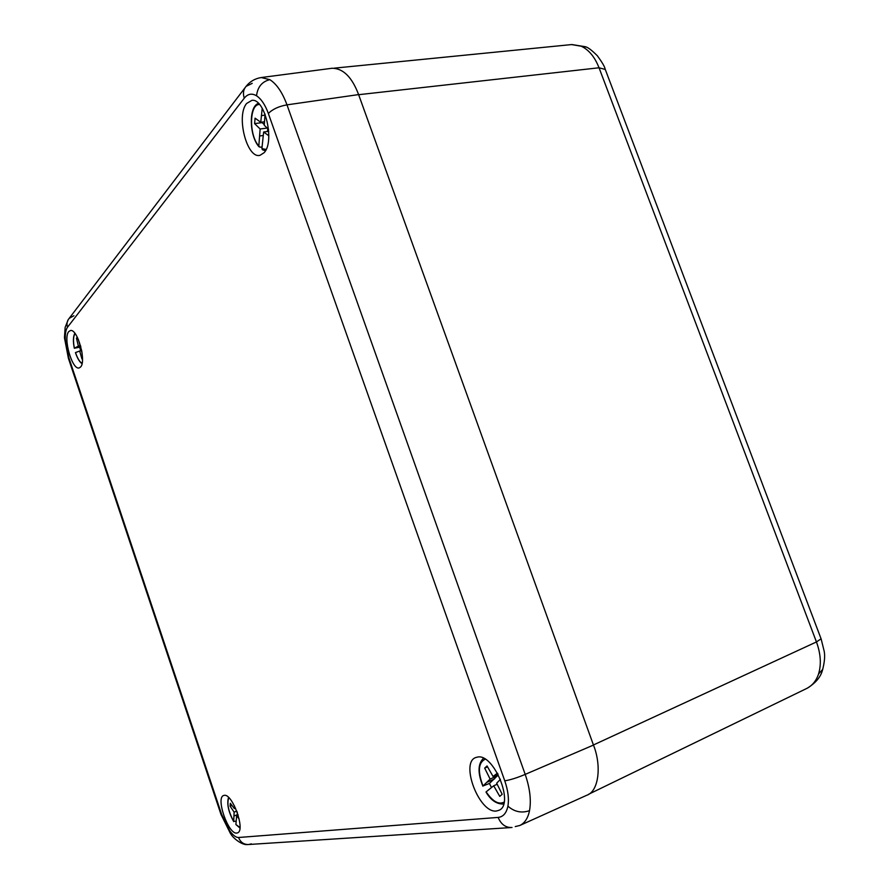 <?xml version="1.0" encoding="UTF-8"?>
<svg xmlns="http://www.w3.org/2000/svg" width="889" height="889" viewBox="0 0 889 889"><rect width="100%" height="100%" fill="white"/><g stroke="black" fill="none" stroke-linecap="round" stroke-linejoin="round"><path stroke-width="1.33" d="M588.718 794.21L806.679 688.486C812.302 685.641 816.246 680.83 818.525 674.051C821.458 664.483 820.769 653.782 816.446 641.947L599.042 67.775C594.797 56.985 588.851 49.795 581.217 46.206L571.583 44.583M529.511 810.679C521.565 813.368 514.364 811.857 507.908 806.145C509.13 798.911 508.075 790.465 504.763 780.831C510.453 779.909 517.265 777.764 525.199 774.386L593.463 745.071L358.6 94.59C352.022 77.154 343.21 68.386 332.153 68.253L261.166 77.543L269.845 79.666C276.646 83.999 282.369 92.4 286.991 104.858L525.199 774.386C529.922 788.232 531.366 800.333 529.511 810.679C527.966 818.213 524.732 823.147 519.798 825.481L519.454 825.625M68.731 331.619C62.819 337.964 72.365 370.769 79.277 367.89L80.588 367.013C86.611 361.379 77.454 328.463 70.442 330.53L68.731 331.619M224.161 795.377C232.229 793.01 245.653 830.104 237.674 832.826L236.796 833.071C228.284 834.649 215.36 797.289 223.75 795.477L224.161 795.377M264.077 152.719L260.066 155.286C247.042 159.342 235.774 115.826 246.686 103.435L251.92 100.346C264.978 98.134 275.068 141.851 264.077 152.719M496.451 811.012L499.24 810.19C514.564 803.689 493.528 752.916 477.426 757.106L476.104 757.439C459.624 761.862 479.171 813.646 496.451 811.012M593.463 745.071C601.742 765.607 598.83 791.388 586.784 795.255L519.798 825.481L515.231 826.592M491.406 787.387L489.417 783.453L497.329 775.875L490.117 779.075L484.672 768.107L487.039 765.951L493.051 776.464L497.451 773.13M485.194 759.206C478.282 762.584 477.56 771.519 483.016 785.976L489.417 783.453M500.451 779.286L496.662 783.198L502.185 794.299L499.751 796.377L493.706 785.787L486.127 791.855C492.673 801.478 498.651 804.901 504.085 802.122M483.016 785.976L490.117 779.075M497.173 784.242L493.706 785.787M487.372 782.109L494.551 778.908M497.684 773.552L496.284 774.175M498.062 774.241L493.051 776.464M497.329 775.875L496.795 774.808M487.55 766.851L484.672 768.107M503.63 804.034C496.684 804.245 490.806 800.256 486.005 792.055L486.127 791.855M228.84 797.7C226.706 803.356 228.317 811.257 233.685 821.392L236.118 821.147M239.141 818.958L236.652 815.691L235.896 824.514L239.974 827.526M236.907 811.468L237.419 812.879M233.685 821.392L234.129 812.157L230.118 806.179L230.307 803.256L234.363 808.557L234.629 806.212M238.13 815.08L236.652 815.691M234.029 816.002L237.919 814.402M236.763 811.068L234.129 812.157M235.518 808.09L234.363 808.557M231.962 805.423L230.118 806.179M239.93 827.992L235.896 824.514M80.655 350.844L79.732 347.21L80.81 346.721M75.098 333.608C73.254 336.231 73.009 341.109 74.376 348.221L79.732 347.21M82.488 358.678L81.921 358.912L79.677 351.044L75.509 352.555C77.454 358.389 79.654 361.967 82.11 363.29M81.588 350.155L82.177 353.922M74.376 348.221L78.376 346.099L76.443 338.087L77.499 337.587M78.288 339.287L80.01 345.365M81.399 350.688L79.677 351.044M76.81 347.132L80.71 346.321M80.521 345.654L78.376 346.099M77.621 337.842L76.443 338.087M82.021 363.679C79.554 362.012 77.365 358.311 75.454 352.589L75.509 352.555M259.544 104.502C249.209 103.835 248.853 135.361 258.821 145.985L259.899 147.174L262.044 146.985M268.822 135.784L263.644 131.994L261.899 148.652L266.144 149.408M265.055 114.17L264.266 125.26L268.578 129.427M258.821 145.985L260.133 128.994L254.598 123.615L255.076 118.159L260.744 122.282L262.222 108.269M268.722 131.305L263.644 131.994M259.732 135.961L263.211 135.495M267.533 131.472L267.711 128.594M267.167 128.06L260.133 128.994M264.966 115.148L261.566 115.581M264.478 121.793L260.744 122.282M264.3 124.66L262.199 122.626L254.598 123.615M265.422 150.808L262.444 149.752L261.899 148.652M822.781 669.284L818.525 674.051M586.04 47.05L581.217 46.206M605.276 69.453L599.042 67.775L358.634 94.701M593.43 744.971L816.446 641.947L821.08 638.813M269.845 79.666C262.055 81.555 257.621 86.933 256.532 95.79C251.843 93.045 247.764 93.823 244.275 98.157L67.52 327.23C65.842 329.575 65.108 333.642 65.308 339.442L68.753 357.434L221.672 814.502L229.862 831.015C233.129 835.393 236.018 837.56 238.552 837.494L498.14 817.413C503.218 816.869 506.474 813.113 507.908 806.145M504.763 780.831L268.356 113.492C265.166 104.802 261.233 98.901 256.532 95.79M268.356 113.492C272.567 109.191 278.79 106.313 286.991 104.858L358.6 94.59M68.253 319.596L65.164 327.341L64.475 337.376L65.308 339.442M73.92 315.728L69.186 318.362C67.042 320.862 66.486 323.818 67.52 327.23M498.14 817.413C501.052 824.414 505.674 827.77 512.031 827.492M247.809 844.55C241.975 845.517 232.896 837.849 230.896 834.115L229.862 831.015M68.753 357.434L68.486 358.556L220.972 814.368L221.672 814.502M238.552 837.494C240.519 842.383 243.942 844.717 248.82 844.494L251.309 843.85M252.209 83.355L246.075 86.377C243.353 89.511 242.753 93.434 244.275 98.157M571.871 44.55L585.251 46.706C587.673 47.117 591.707 50.128 597.352 55.763C602.164 62.352 604.742 66.742 605.076 68.931L821.158 639.013L824.236 651.437C825.103 656.271 824.514 662.527 822.469 670.228C820.68 677.04 815.591 683.041 807.201 688.23M571.627 44.572L334.297 68.153M69.186 318.362L244.942 87.867M230.395 833.426L221.005 814.468M248.82 844.494L510.842 827.57M64.497 337.964L68.397 358.278M261.155 77.554C255.01 78.543 249.987 81.488 246.075 86.377M483.505 758.261C477.793 763.762 477.593 773.063 482.871 786.154M228.517 797.389C226.695 803.867 228.44 811.935 233.718 821.614M74.843 333.275C73.131 336.498 72.954 341.487 74.32 348.255L74.32 348.266M258.432 103.324C248.353 106.836 249.387 136.206 259.01 146.774"/></g></svg>
